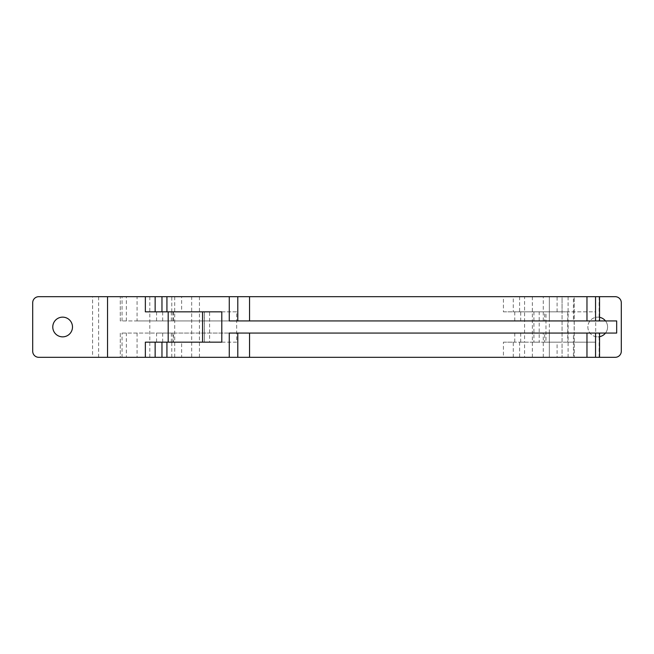 <?xml version="1.0" encoding="UTF-8"?>
<svg xmlns="http://www.w3.org/2000/svg" width="654" height="654" viewBox="0 0 654 654"><rect width="100%" height="100%" fill="white"/><g stroke="black" fill="none" stroke-linecap="round" stroke-linejoin="round"><path stroke-width="0.49" stroke-dasharray="3.27 2.45" d="M122.053 320.934L122.053 296.687L155.145 296.687L137.062 296.687L137.062 320.934L173.498 320.934L120.279 320.934L120.279 296.687L549.327 296.687L532.348 296.687L549.327 296.687L549.327 357.313L532.348 357.313L549.327 357.313L549.327 342.156L544.676 342.156L544.676 333.066L120.279 333.066L120.279 357.313L126.345 357.313L126.345 333.066M122.053 296.687L120.279 296.687L120.279 320.934L549.327 320.934L544.676 320.934L544.676 311.844L567.737 311.844L567.737 342.156L595.712 342.156L595.712 311.844L567.737 311.844M574.155 296.687L615.234 296.687A6.066 6.066 0 0 1 621.3 302.745L621.3 351.255A6.066 6.066 0 0 1 615.234 357.313L574.155 357.313L574.155 296.687L38.766 296.687A6.066 6.066 0 0 0 32.7 302.745L32.7 351.255A6.066 6.066 0 0 0 38.766 357.313L92.574 357.313L92.574 296.687M574.155 357.313L92.574 357.313M107.542 357.313L107.542 296.687M221.788 342.156L236.666 342.156L236.666 311.844L221.788 311.844M236.666 342.156L161.971 342.156L209.607 342.156L209.607 311.844L181.632 311.844L181.632 296.687L149.799 296.687L503.433 296.687L503.433 311.844L562.064 311.844L562.064 296.687L549.327 296.687L549.327 320.934L549.327 296.687M236.666 311.844L209.607 311.844M595.712 342.156L545.976 342.156L545.976 311.844M545.976 342.156L567.737 342.156M524.582 296.687L574.237 296.687L574.237 357.313L519.619 357.313L557.094 357.313L557.094 342.156L519.619 342.156L524.582 342.156L524.582 296.687L519.619 296.687L599.538 296.687L562.064 296.687L562.064 357.313L562.064 311.844L595.712 311.844M599.121 296.687L599.121 320.934L573.403 320.934L573.403 296.687L586.965 296.687L573.403 296.687M573.403 320.934L229.276 320.934M557.094 357.313L599.538 357.313L549.327 357.313L549.327 333.066L549.327 342.156L557.094 342.156M616.673 333.066L573.403 333.066L573.403 357.313L586.965 357.313L573.403 357.313M573.403 333.066L229.276 333.066M599.121 320.934L616.673 320.934M533.909 311.844L533.909 342.156L539.207 342.156L539.207 311.844M191.679 357.313L174.7 357.313L191.679 357.313L191.679 296.687L174.7 296.687L191.679 296.687M181.632 357.313L161.971 357.313L199.445 357.313L199.445 342.156L181.632 342.156L181.632 357.313L503.433 357.313L503.433 342.156L533.909 342.156M574.237 357.313L199.445 357.313M574.237 296.687L181.632 296.687M539.207 342.156L524.582 342.156L524.582 357.313M199.445 296.687L199.445 342.156L204.416 342.156L204.31 311.844M209.607 342.156L204.31 342.156M172.86 320.934L172.86 311.844L171.781 311.844L181.632 311.844M172.86 311.844L145.352 311.844M137.062 320.934L520.698 320.934L520.698 311.844L544.676 311.844M520.698 311.844L513.276 311.844L513.276 296.687L503.433 296.687M503.433 311.844L513.276 311.844M172.86 342.156L172.86 333.066L173.498 333.066L173.498 342.156L171.781 342.156L181.632 342.156M145.352 342.156L156.559 342.156L156.559 333.066L120.279 333.066L120.279 357.313L503.433 357.313M173.498 342.156L156.559 342.156M503.433 342.156L514.755 342.156L514.755 333.066L544.676 333.066M544.676 342.156L514.755 342.156M137.062 296.687L513.276 296.687M597.731 336.851A9.851 9.851 0 0 0 607.582 327A9.851 9.851 0 0 0 597.731 317.149A9.851 9.851 0 0 0 587.872 327A9.851 9.851 0 0 0 597.731 336.851M62.637 336.851A9.851 9.851 0 0 0 72.488 327A9.851 9.851 0 0 0 62.637 317.149A9.851 9.851 0 0 0 52.786 327A9.851 9.851 0 0 0 62.637 336.851M126.345 357.313L549.327 357.313M171.781 357.313L171.781 342.156M513.276 357.313L513.276 342.156M171.781 311.844L171.781 296.687M520.698 320.934L544.676 320.934M172.86 333.066L514.755 333.066M173.498 333.066L156.559 333.066M605.498 333.066A9.851 9.851 0 0 0 605.498 320.934M599.538 317.313A9.851 9.851 0 0 0 587.872 327A9.851 9.851 0 0 0 599.538 336.687M568.097 357.313L568.097 296.687M98.64 357.313L98.64 296.687M599.121 357.313L599.121 333.066M557.094 311.844L557.094 296.687M543.27 357.313L543.27 333.066M122.053 357.313L122.053 333.066M156.559 320.934L156.559 311.844M162.674 320.934L162.674 311.844M171.34 320.934L171.34 311.844M514.755 320.934L514.755 311.844M543.27 320.934L543.27 296.687M126.345 320.934L126.345 296.687M520.698 342.156L520.698 333.066M171.34 342.156L171.34 333.066M162.674 342.156L162.674 333.066M519.619 342.156L519.619 357.313M149.799 296.687L149.799 357.313M204.416 311.844L204.416 342.156M173.498 311.844L173.498 320.934M137.062 333.066L137.062 357.313M532.348 296.687L532.348 357.313M174.7 296.687L174.7 357.313M519.619 296.687L519.619 311.844"/><path stroke-width="0.98" d="M586.965 333.066L586.965 357.313L38.766 357.313A6.066 6.066 0 0 1 32.7 351.255L32.7 302.745A6.066 6.066 0 0 1 38.766 296.687L155.145 296.687L155.145 311.844M599.538 333.066L599.538 357.313L615.234 357.313A6.066 6.066 0 0 0 621.3 351.255L621.3 302.745A6.066 6.066 0 0 0 615.234 296.687L595.549 296.687L595.549 320.934M72.488 327A9.851 9.851 0 0 0 57.707 318.465A9.851 9.851 0 0 0 57.707 335.535A9.851 9.851 0 0 0 72.488 327M145.352 357.313L145.352 342.156L221.788 342.156L221.788 311.844L145.352 311.844L145.352 296.687M202.577 342.156L202.577 311.844M595.549 296.687L155.145 296.687M599.538 357.313L595.549 357.313L595.549 333.066M586.965 357.313L595.549 357.313M249.542 357.313L249.542 333.066M249.542 320.934L249.542 296.687M229.276 357.313L229.276 333.066L616.673 333.066L616.673 320.934L229.276 320.934L229.276 296.687M155.145 342.156L155.145 357.313M107.542 357.313L107.542 296.687M605.498 320.934A9.851 9.851 0 0 0 599.538 317.313M599.538 336.687A9.851 9.851 0 0 0 605.498 333.066M237.794 296.687L237.794 320.934M237.794 357.313L237.794 333.066M166.933 357.313L166.933 342.156M166.933 311.844L166.933 296.687M168.184 342.156L168.184 311.844M599.538 320.934L599.538 296.687M586.965 296.687L586.965 320.934M161.971 342.156L161.971 357.313M161.971 296.687L161.971 311.844"/></g></svg>
